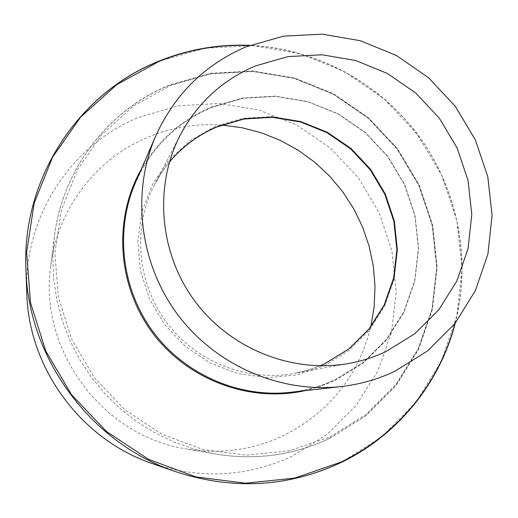 <?xml version="1.0" encoding="UTF-8"?>
<svg xmlns="http://www.w3.org/2000/svg" width="518" height="518" viewBox="0 0 518 518"><rect width="100%" height="100%" fill="white"/><g stroke="black" fill="none" stroke-linecap="round" stroke-linejoin="round"><path stroke-width="0.39" stroke-dasharray="2.59 1.94" d="M152.784 463.74C200.79 479.415 247.248 476.916 292.158 456.241L327.188 434.369L356.242 405.335L377.991 370.687L391.485 332.193L396.192 291.744L391.99 251.288L379.157 212.704L358.326 177.791L330.49 148.161L296.931 125.207L259.181 110.043L218.997 103.451L178.27 105.853L138.973 117.256C70.966 144.658 23.323 217.269 26.787 293.317M221.762 125.032C196.283 123.336 171.691 127.389 147.986 137.205C96.309 158.482 57.459 208.935 50.719 266.064C38.5 349.767 102.253 435.994 185.852 448.847C219.846 454.48 252.214 450.161 282.957 435.884C329.053 412.574 358.346 376.165 370.83 326.664M329.875 436.959L365.999 414.374L395.92 384.369L418.259 348.549L432.057 308.734L436.771 266.893L432.297 225.019L418.92 185.068L397.306 148.893L368.473 118.156L333.754 94.302L294.723 78.477L253.198 71.516L211.124 73.847L170.539 85.502L133.463 106.054L101.819 134.622L77.324 169.891L61.357 210.146L54.889 253.334L58.385 297.19L71.743 339.374L94.302 377.583L124.857 409.757L161.739 434.168L202.939 449.546L246.212 455.16L289.264 450.841L329.875 436.959M329.299 438.513L365.604 415.812L395.661 385.651L418.11 349.656L431.973 309.654L436.713 267.612L432.219 225.544L418.777 185.412L397.06 149.061L368.097 118.182L333.21 94.218L294.004 78.322L252.279 71.322L210.004 73.666L169.218 85.373C108.32 110.056 62.296 169.367 54.319 237.004L52.875 258.009L53.73 279.124L56.876 300.09L62.296 320.642L69.924 340.533L79.662 359.505L91.408 377.331L105.005 393.784L120.286 408.657L137.069 421.775L155.128 432.983L174.249 442.139L194.185 449.145L214.692 453.923C254.927 460.58 293.13 455.445 329.299 438.513M324.015 365.844L348.666 350.731L369.159 330.497L384.537 306.196L394.101 279.066L397.442 250.453L394.451 221.743L385.308 194.302L370.467 169.444L350.654 148.342L326.793 132.006L300.019 121.238L271.587 116.589L242.877 118.337L215.294 126.457L190.203 140.624L168.913 160.191L152.532 184.233L141.964 211.564L137.814 240.805L140.352 270.435L149.488 298.912L164.763 324.715L185.379 346.484L210.243 363.073L238.027 373.64L267.262 377.667L296.425 375L324.015 365.844M169.392 162.166L161.409 172.908L154.597 184.486C132.459 227.078 136.875 282.31 166.213 322.021C195.577 361.713 247.092 382.129 294.302 373.446L307.362 370.325L319.982 365.844M211.668 107.304C176.832 122.416 151.411 147.546 135.412 182.699C151.398 147.591 176.774 122.501 211.538 107.42L242.877 98.284L275.466 96.38L307.711 101.729L338.079 113.999L365.138 132.563L387.619 156.52L404.474 184.725L414.892 215.844L418.35 248.426L414.64 280.905L403.872 311.719L386.499 339.355L363.293 362.399L335.327 379.642C321.115 386.273 306.138 390.494 290.384 392.314C306.157 390.494 321.16 386.266 335.399 379.623L363.383 362.373L386.622 339.309L404.021 311.661L414.814 280.821L418.538 248.323L415.093 215.734L404.688 184.602L387.84 156.391L365.358 132.433L338.299 113.863L307.919 101.586L275.647 96.244L243.033 98.155L211.668 107.304M304.966 390.663L320.357 386.37L335.133 380.419L363.209 363.112L386.525 339.97L403.982 312.224L414.808 281.287L418.55 248.679L415.093 215.987L404.655 184.751L387.755 156.449L365.196 132.414L338.047 113.785L307.569 101.47L275.194 96.108L242.476 98.025L211.001 107.207C181.093 120.034 157.848 140.708 141.265 169.244M340.669 462.678L381.85 436.719L415.883 402.337L441.226 361.383L456.818 315.961L462.075 268.279L456.895 220.616L441.621 175.168L417.016 134.007L384.22 99.016L344.735 71.821L300.33 53.73L253.043 45.681L205.07 48.193L158.722 61.331M454.972 323.51C471.607 259.33 457.575 188.908 418.389 135.58C378.891 82.485 315.676 48.427 249.443 45.513M50.719 266.064L54.319 237.004C62.296 169.321 108.398 109.816 169.496 85.049L210.334 73.323L252.667 70.966L294.444 77.959L333.696 93.862L368.602 117.845L397.578 148.75L419.295 185.127L432.718 225.304L437.186 267.411L432.4 309.499L418.486 349.54L395.985 385.573L365.863 415.753L329.519 438.474C293.246 455.445 254.973 460.599 214.692 453.923L185.852 448.847M180.329 134.92L154.597 184.486L161.409 172.921L169.386 162.192M349.236 363.371L294.302 373.446L307.355 370.325L319.949 365.844M455.257 323.148C471.684 259.013 457.588 188.759 418.473 135.515C379.04 82.511 316.006 48.439 249.87 45.344"/><path stroke-width="0.78" d="M385.58 351.774L414.743 333.78L438.901 309.699L456.941 280.795L468.058 248.543L471.801 214.543L468.052 180.419L457.051 147.805L439.348 118.221L415.786 93.059L387.464 73.504L355.704 60.522L321.989 54.772L287.93 56.611L255.193 66.032C222.41 80.025 197.462 102.985 180.329 134.92C153.736 186.053 159.155 252.836 194.71 300.952C230.296 349.048 292.553 373.808 349.236 363.371C361.901 361.033 374.015 357.167 385.58 351.774M246.387 46.737C205.031 64.374 174.838 94.082 155.788 135.845C131.229 192.34 139.29 262.535 177.188 313.908C215.197 365.196 279.94 393.486 341.155 386.564C359.9 384.395 377.7 379.357 394.561 371.445L427.648 350.893L455.018 323.452L475.407 290.585L487.937 253.956L492.1 215.384L487.801 176.709L475.297 139.75L455.231 106.235L428.535 77.706L396.458 55.523L360.47 40.747L322.241 34.156L283.592 36.143L246.387 46.737M158.722 61.331C78.471 93.085 21.795 178.645 25.9 268.984L26.787 293.317C28.671 368.589 81.371 439.873 152.784 463.74L175.79 471.717C232.802 490.3 287.755 487.283 340.669 462.678M370.83 326.664L374.177 306.598L375.006 286.286L373.31 266.038L369.14 246.147L362.555 226.923L353.665 208.657L342.612 191.608L329.552 176.036L314.691 162.186L298.238 150.252L280.452 140.436L261.584 132.88L241.919 127.713L221.762 125.032M319.982 365.844L324.618 363.798L349.022 348.847L369.308 328.82L384.537 304.765L394.004 277.907L397.312 249.572L394.353 221.147L385.295 193.978L370.61 169.36L350.984 148.459L327.357 132.284L300.841 121.62L272.695 117.023L244.276 118.751L216.964 126.793C198.349 134.738 182.491 146.529 169.392 162.166M155.788 135.845L135.412 182.699C114.756 230.219 121.445 288.889 153.063 331.747C184.764 374.533 238.895 398.128 290.384 392.314L341.155 386.564M141.265 169.244C113.144 218.823 117.204 285.107 152.182 332.401C187.14 379.7 249.32 403.017 304.966 390.663M249.443 45.513C218.324 44.328 188.254 49.598 159.233 61.338L116.88 84.609L80.659 117.074L52.545 157.245L34.149 203.179L26.625 252.538L30.523 302.719L45.752 351.003L71.555 394.755L106.54 431.559L148.783 459.434L195.94 476.923L245.435 483.21L294.613 478.12L340.915 462.101C397.429 435.114 439.549 382.938 454.972 323.51M249.87 45.344C218.473 44.056 188.131 49.34 158.838 61.176C78.483 92.981 21.782 178.652 25.9 268.984C28.108 358.378 90.967 443.402 175.79 471.717C232.815 490.306 287.807 487.289 340.773 462.665C397.604 435.521 439.918 382.964 455.257 323.148M169.386 162.192C182.42 146.652 198.187 134.939 216.679 127.052L243.92 119.036L272.28 117.321L300.382 121.924L326.871 132.589L350.485 148.757L370.117 169.651L384.822 194.263L393.894 221.413L396.885 249.818L393.622 278.114L384.207 304.921L369.049 328.93L348.828 348.918L324.495 363.843L319.949 365.844"/></g></svg>
